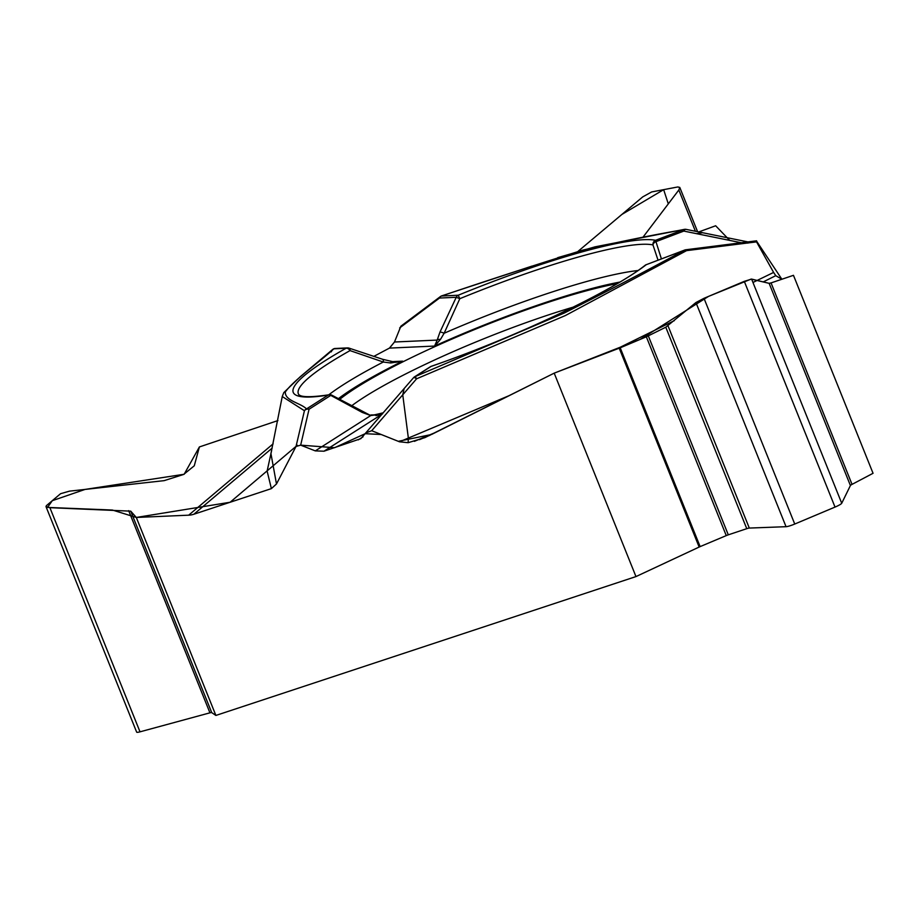 <?xml version="1.0" encoding="UTF-8"?>
<svg xmlns="http://www.w3.org/2000/svg" width="919" height="919" viewBox="0 0 919 919"><rect width="100%" height="100%" fill="white"/><g stroke="black" fill="none" stroke-linecap="round" stroke-linejoin="round"><path stroke-width="1.38" d="M617.143 283.661A174.736 25.227 -21.9 0 0 339.467 399.57M372.482 415.273A174.736 25.227 -21.9 0 0 383.177 412.803M46.111 506.897L136.655 732.133A8.719 1.264 -21.9 0 0 140.01 731.834L49.902 507.679L45.984 506.576L46.398 505.657L60.574 493.698L69.476 491.148L164.202 480.637L183.651 474.445L194.277 465.795L199.389 446.944L277.929 420.569L199.389 446.944L184.156 474.261L85.088 489.413L52.314 500.671L47.524 507.414L112.405 510.045L136.299 517.454L230.129 502.245L297.319 445.267M457.076 296.056A4.354 3.986 87.4 0 0 456.238 297.285L459.81 298.698L444.13 333.252L440.488 339.398L434.572 346.061L389.426 348.106L373.78 356.411L389.426 348.106L394.481 342.006L400.902 326.188M852.039 484.37L771.052 282.914L793.465 275.321L873.05 473.296L852.039 484.37A4.79 0.689 -21.9 0 0 850.408 485.519L769.134 283.339L771.052 282.914L769.134 283.339L751.604 279.089L744.287 281.352L704 298.307L695.936 302.523L665.781 327.221L646.344 336.802L620.21 347.807L554.191 373.148L424.911 437.628L408.128 442.694L399.489 441.798L509.574 395.457M729.743 240.41L715.648 225.764L698.773 231.933L715.648 225.764L727.136 237.699M752.96 282.466L773.614 272.426L756.348 241.525M773.614 272.426L775.762 275.677L781.874 279.238L756.383 240.847M382.453 359.283A4.354 1.562 107.9 0 1 382.695 359.318L395.641 362.316L402.648 361.156L390.632 362.971L383.28 362.029L350.036 350.598A4.354 2.895 -119.3 0 0 346.061 348.267L333.838 348.818C318.525 362.913 293.54 380.259 285.338 391.965C284.718 400.799 300.421 402.855 306.532 408.898L328.244 395.055A198.642 28.673 158.1 0 1 346.061 348.267A4.354 3.986 87.4 0 1 348.783 348.094M619.797 282.099A179.102 25.858 -21.9 0 0 434.572 346.061L437.191 340.076A4.354 2.55 12.9 0 1 440.488 339.398M400.787 326.279L440.442 296.538A4.354 3.194 52.5 0 0 439.512 298.043L399.662 327.934M642.921 237.297L678.831 190.003L679.796 187.43L677.774 186.959L651.651 191.945L642.726 196.896L577.994 251.392L621.91 214.426L663.656 189.659L668.297 203.869L642.909 237.297M408.128 442.694L408.358 438.064L402.752 394.814L371.701 430.712L365.808 432.883L360.845 438.65L323.982 451.206L315.297 450.884L300.662 445.152L334.585 447.702L365.199 433.688L381.213 434.515L398.283 441.315L431.493 434.503L554.191 373.148L640.129 339.421L708.515 296.4L751.133 279.089L769.134 283.339M658.038 260.169L652.961 244.925A194.437 28.064 -21.9 0 0 459.81 298.698L458.213 295.24A198.642 28.673 158.1 0 1 655.534 240.307L683.633 229.635C652.858 234.931 619.28 241.754 582.887 250.083C537.029 264.362 489.896 279.663 441.488 295.998L458.213 295.24M382.132 414.009L375.951 415.652M379.662 414.756L370.771 415.319M741.518 242.8L696.43 233.644L702.598 232.714M702.656 232.725L686.102 229.371A4.354 2.217 101.5 0 0 683.816 231.083L655.718 241.754A4.354 2.906 158.9 0 0 652.961 244.925A4.354 4.216 -78 0 1 655.534 240.307L661.404 258.894M686.102 229.371A4.354 4.354 0 0 0 684.425 229.359A4.354 3.469 -100.8 0 0 683.633 229.635L683.816 231.083L696.43 233.644M389.61 348.002L394.492 342.006L437.191 340.076L439.983 332.081A4.354 0.953 23.8 0 1 444.13 333.252A187.729 27.099 -21.9 0 1 637.912 270.531M349.254 348.221A4.354 2.022 108.9 0 1 350.036 350.598A194.437 28.064 158.1 0 0 298.905 394.779L300.26 395.561C301.007 395.836 305.028 398.364 329.151 394.756A4.354 3.63 80.8 0 0 328.244 395.055A4.354 3.412 57.5 0 1 330.771 395.388A4.354 1.918 -59.6 0 1 332.058 395.296A4.354 4.354 0 0 0 329.151 394.756M336.388 348.565A4.354 4.354 0 0 0 332.632 349.496A4.354 3.952 -130.2 0 1 333.838 348.818A4.354 3.986 -92.6 0 1 335.24 348.473L347.474 347.91A4.354 4.354 0 0 1 349.082 348.14L382.683 359.306A4.354 1.562 107.9 0 1 383.28 362.029A187.729 27.099 -21.9 0 0 328.761 394.814M395.526 362.316L391.161 361.776L390.632 362.971M296.021 446.473L304.43 410.747A4.354 3.779 11.6 0 1 309.06 409.231L300.662 445.152L296.021 446.473L276.481 483.98L271.381 488.621L193.863 514.238A21.792 19.758 49.8 0 1 188.671 515.18L136.299 517.454L215.885 715.441L635.971 576.581L554.191 373.148M371.701 430.712L399.489 441.798M614.891 349.863L674.282 320.662M757.095 241.812L686.585 250.634L565.38 315.55L416.594 378.8L402.752 394.814L404.061 388.932M684.689 250.094L646.252 264.695A198.642 28.673 158.1 0 1 431.103 366.417L415.239 376.537L564.473 312.942C606.632 291.622 646.712 270.68 684.689 250.094A4.354 2.55 62.1 0 1 686.585 250.634A4.354 1.126 -96.8 0 0 685.781 249.773A4.354 4.354 0 0 0 684.747 250.025L646.402 264.638M775.762 275.677L763.218 281.915M435.997 432.252L414.4 441.338M415.239 376.537L416.594 378.8A4.354 1.206 -139.1 0 0 413.561 377.675M430.368 366.75A4.354 3.412 57.5 0 1 431.103 366.417A4.354 1.321 70.8 0 1 431.275 366.302A4.354 4.354 0 0 0 430.368 366.75L414.503 376.859A4.354 3.412 -122.5 0 0 413.757 377.56M270.898 453.354L276.481 483.98M382.58 413.849L370.725 415.56L362.224 412.424L330.771 395.388L309.06 409.231A4.354 3.412 -122.5 0 0 306.532 408.898A4.354 4.285 121.1 0 0 304.43 410.747L282.282 396.537M271.381 488.621L267.119 471.091L271.633 450.482M140.01 731.834L209.934 712.834A4.79 0.689 -21.9 0 1 211.726 712.616L130.739 511.159L49.902 507.679M130.739 511.159L136.299 517.454M331.357 351.816A4.354 4.17 130.6 0 1 334.16 348.806M315.297 450.884L370.725 415.56L332.058 395.296M362.224 412.424A4.354 1.528 -63.5 0 1 363.258 412.183M635.971 576.581L699.152 547.046A4.354 0.632 -21.9 0 1 700.129 546.61L726.263 535.605A4.354 0.632 -21.9 0 1 728.296 534.835L746.768 528.678L665.781 327.221M850.408 485.519L841.724 503.256A8.719 1.264 -21.9 0 1 835.026 507.081L794.74 524.037A8.719 1.264 -21.9 0 1 786.044 526.69L749.307 528.069A4.79 0.689 -21.9 0 0 746.768 528.678M211.726 712.616L215.885 715.441M748.353 242.961L747.503 243.075M351.322 406.049A169.601 24.48 158.1 0 1 573.226 307.13M439.983 332.081L456.238 297.285L439.512 298.043A4.354 3.986 -92.6 0 1 441.488 295.998M390.828 361.695L402.648 361.156A179.102 25.858 -21.9 0 0 338.181 398.835M376.239 415.388A179.102 25.858 -21.9 0 0 382.074 413.975M323.982 451.206L381.902 414.285M363.039 436.824L358.249 439.879M557.707 257.653L594.984 246.855L684.425 229.359A4.354 3.469 -100.8 0 1 685.585 229.382M430.195 435.147L419.478 439.661M645.207 265.246A4.354 3.837 52.5 0 1 646.252 264.695L646.31 264.626A4.354 4.354 0 0 0 645.207 265.246C612.065 291.484 515.375 337.319 431.275 366.302M272.173 448.093L193.863 514.238M273.115 443.854L188.671 515.18M695.407 231.255L678.831 190.003M728.296 534.835L648.32 335.906M749.307 528.069L668.033 325.889M699.152 547.046L619.222 348.209M700.129 546.61L620.21 347.807M726.263 535.605L646.344 336.802M786.044 526.69L695.936 302.523M794.74 524.037L704 298.307M835.026 507.081L744.287 281.352M841.724 503.256L751.604 279.089M209.934 712.834L128.66 510.654M531.929 266.119L441.729 295.861M442.395 295.7A4.354 4.354 0 0 0 440.442 296.538M748.043 241.938L702.702 232.737M756.578 240.812L685.781 249.773M403.269 389.564L413.55 377.686A4.354 4.354 0 0 1 415.17 376.514M270.979 453.377L282.248 396.537M365.59 433.136L403.315 389.518M379.593 414.768L370.817 414.986M332.632 349.496L300.226 376.756L283.81 392.585L282.317 396.353M679.934 187.786L697.59 231.703"/></g></svg>

